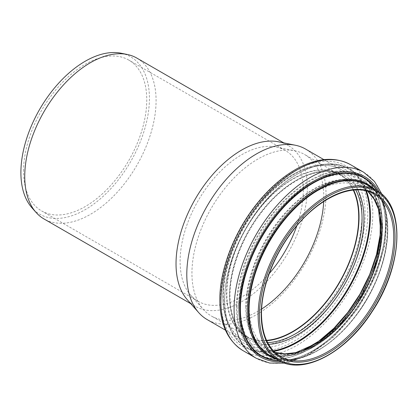 <?xml version="1.0" encoding="UTF-8"?>
<svg xmlns="http://www.w3.org/2000/svg" width="418" height="418" viewBox="0 0 418 418"><rect width="100%" height="100%" fill="white"/><g stroke="black" fill="none" stroke-linecap="round" stroke-linejoin="round"><path stroke-width="0.31" stroke-dasharray="2.09 1.57" d="M121.168 53.232A90.878 52.469 -60 0 1 130.604 161.714A90.878 52.469 -60 0 1 31.935 207.788M136.848 58.086A92.869 53.619 -60 0 1 136.853 165.324A92.869 53.619 -60 0 1 43.979 218.943M23.565 171.046A87.111 50.296 -60 0 1 61.587 83.375A87.111 50.296 -60 0 1 128.718 60.04A87.111 50.296 -60 0 1 128.718 160.627A87.111 50.296 -60 0 1 41.607 210.923A87.111 50.296 -60 0 1 23.565 171.046M269.27 273.539A87.111 50.296 -60 0 1 198.142 301.3A87.111 50.296 -60 0 1 190.676 295.165A87.111 50.296 -60 0 1 180.101 261.417A87.111 50.296 -60 0 1 212.814 179.703A87.111 50.296 -60 0 1 276.209 147.016A87.111 50.296 -60 0 1 285.254 150.412A87.111 50.296 -60 0 1 296.78 225.887M278.493 141.806A92.869 53.619 -60 0 1 288.133 145.427A92.869 53.619 -60 0 1 288.133 252.665A92.869 53.619 -60 0 1 195.263 306.284A92.869 53.619 -60 0 1 187.306 299.748M261.631 309.033A93.24 53.833 -60 0 1 211.252 315.945A93.24 53.833 -60 0 1 203.263 309.383A93.24 53.833 -60 0 1 191.94 273.262A93.24 53.833 -60 0 1 226.958 185.796A93.24 53.833 -60 0 1 294.815 150.809A93.24 53.833 -60 0 1 304.492 154.446A93.24 53.833 -60 0 1 323.699 201.528M266.538 340.341A93.24 53.833 -60 0 1 246.16 336.098A93.24 53.833 -60 0 1 226.849 293.415A93.24 53.833 -60 0 1 267.546 199.579A93.24 53.833 -60 0 1 339.4 174.599A93.24 53.833 -60 0 1 353.262 190.127M266.721 340.738A93.705 54.1 -60 0 1 245.925 336.5A93.705 54.1 -60 0 1 226.519 293.603A93.705 54.1 -60 0 1 267.421 199.302A93.705 54.1 -60 0 1 339.63 174.196A93.705 54.1 -60 0 1 353.701 190.085M305.621 149.09A98.444 56.838 -60 0 1 305.621 262.765A98.444 56.838 -60 0 1 207.182 319.598M267.645 342.603A93.705 54.1 -60 0 1 248.94 338.24A93.705 54.1 -60 0 1 229.534 295.343A93.705 54.1 -60 0 1 270.436 201.042A93.705 54.1 -60 0 1 342.645 175.936A93.705 54.1 -60 0 1 355.775 189.955M268.602 344.317A94.98 54.836 -60 0 1 229.613 296.43A94.98 54.836 -60 0 1 282.349 190.242A94.98 54.836 -60 0 1 357.74 189.924M273.44 350.822A102.614 59.246 -60 0 1 224.685 299.821A102.614 59.246 -60 0 1 285.175 182.279A102.614 59.246 -60 0 1 365.792 190.864M273.947 351.345A103.042 59.492 -60 0 1 246.056 347.353A103.042 59.492 -60 0 1 224.717 300.181A103.042 59.492 -60 0 1 269.694 196.486A103.042 59.492 -60 0 1 349.093 168.882A103.042 59.492 -60 0 1 366.497 191.036M236.468 306.969A103.042 59.492 -60 0 1 281.445 203.273A103.042 59.492 -60 0 1 360.849 175.67A103.042 59.492 -60 0 1 360.849 294.648A103.042 59.492 -60 0 1 257.807 354.14A103.042 59.492 -60 0 1 236.468 306.969M237.084 306.99A102.629 59.257 -60 0 1 345.942 171.568A102.629 59.257 -60 0 1 345.942 316.713A102.629 59.257 -60 0 1 237.084 306.99M238.725 306.248A100.566 58.06 -60 0 1 345.388 173.554A100.566 58.06 -60 0 1 345.388 315.778A100.566 58.06 -60 0 1 238.725 306.248M303.865 350.143A99.5 57.444 -60 0 1 282.218 356.204A99.5 57.444 -60 0 1 240.005 306.117A99.5 57.444 -60 0 1 295.986 194.271A99.5 57.444 -60 0 1 374.841 195.77A99.5 57.444 -60 0 1 380.417 217.548M245.815 307.188A96.699 55.829 -60 0 1 300.223 198.487A96.699 55.829 -60 0 1 376.858 199.95A96.699 55.829 -60 0 1 362.542 295.625A96.699 55.829 -60 0 1 286.842 355.864A96.699 55.829 -60 0 1 245.815 307.188M246.244 307.141A96.344 55.625 -60 0 1 348.429 180.022A96.344 55.625 -60 0 1 348.429 316.269A96.344 55.625 -60 0 1 246.244 307.141M247.367 306.64A94.928 54.81 -60 0 1 348.053 181.381A94.928 54.81 -60 0 1 348.053 315.632A94.928 54.81 -60 0 1 247.367 306.64M275.044 352.411A93.705 54.1 -60 0 1 268.617 349.6A93.705 54.1 -60 0 1 249.206 306.702A93.705 54.1 -60 0 1 290.113 212.401A93.705 54.1 -60 0 1 362.322 187.295A93.705 54.1 -60 0 1 367.965 191.454M275.002 352.374L268.617 349.6L280.63 356.533A93.705 54.1 -60 0 1 261.219 313.636A93.705 54.1 -60 0 1 302.125 219.335A93.705 54.1 -60 0 1 374.335 194.229L362.322 187.295L367.918 191.439M376.519 190.451A98.073 56.623 -60 0 1 376.519 303.693A98.073 56.623 -60 0 1 278.445 360.316M367.438 185.211A98.073 56.623 -60 0 1 367.438 298.452A98.073 56.623 -60 0 1 269.364 355.075C289.961 367.767 325.126 353.456 351.24 321.416C391.384 275.347 399.953 201.152 367.438 185.211M370.944 187.233A98.366 56.791 -60 0 1 367.281 298.358A98.366 56.791 -60 0 1 272.876 357.097M373.786 188.873A99.103 57.214 -60 0 1 381.853 200.248A99.103 57.214 -60 0 1 367.182 298.3A99.103 57.214 -60 0 1 289.601 360.039A99.103 57.214 -60 0 1 275.718 358.738M376.931 190.697A102.546 59.204 -60 0 1 379.372 195.117A102.546 59.204 -60 0 1 364.188 296.576A102.546 59.204 -60 0 1 283.911 360.457A102.546 59.204 -60 0 1 278.863 360.551M377.365 190.958A102.901 59.408 -60 0 1 364.193 296.576A102.901 59.408 -60 0 1 279.313 360.797M379.34 192.275A104.145 60.129 -60 0 1 364.705 296.874A104.145 60.129 -60 0 1 281.439 361.847M363.728 172.289A107.405 62.01 -60 0 1 363.728 296.31A107.405 62.01 -60 0 1 256.323 358.32M350.556 164.687A107.405 62.01 -60 0 1 350.556 288.702A107.405 62.01 -60 0 1 243.151 350.712M220.688 298.651A104.014 60.051 -60 0 1 331.009 161.411A104.014 60.051 -60 0 1 331.009 308.505A104.014 60.051 -60 0 1 220.688 298.651M222.914 297.12A100.56 58.06 -60 0 1 329.577 164.431A100.56 58.06 -60 0 1 329.577 306.645A100.56 58.06 -60 0 1 222.914 297.12M222.778 295.312A98.444 56.838 -60 0 1 265.749 196.241A98.444 56.838 -60 0 1 341.605 169.865A98.444 56.838 -60 0 1 341.61 283.54A98.444 56.838 -60 0 1 243.166 340.377A98.444 56.838 -60 0 1 222.778 295.312M285.254 150.412L128.718 60.04M198.142 301.3L41.607 210.923M288.133 145.427L283.691 142.862M195.263 306.284L190.822 303.719M190.676 295.165L203.263 309.383M276.209 147.016L294.815 150.809M339.4 174.599L304.492 154.446M246.16 336.098L211.252 315.945M245.925 336.5L248.94 338.24C236.593 330.774 230.261 316.666 229.942 295.913C229.728 269.49 242.618 235.872 262.598 210.949C287.803 178.439 322.853 163.558 342.645 175.936L339.63 174.196M224.576 299.993C225.046 273.497 233.892 246.756 251.124 219.758C278.675 176.521 323.704 152.967 349.093 168.882L360.849 175.67C391.143 191.266 388.656 254.332 356.23 302.569C328.715 346.214 283.32 370.16 257.807 354.14L246.056 347.353C232.016 338.732 224.858 322.947 224.576 299.993M303.296 350.357L282.218 356.204L286.842 355.864C309.566 354.495 337.493 334.144 356.747 305.035C380.683 269.997 389.435 224.555 376.858 199.95L374.841 195.77L380.317 216.952M381.853 200.248C394.414 225.009 386.363 269.553 363.305 304.983C343.549 336.265 313.892 358.581 289.601 360.039L283.911 360.457C305.699 359.099 332.383 341.172 352.384 314.341C381.665 276.408 393.73 222.799 379.372 195.117L381.853 200.248M382.099 194.49L383.489 198.346L386.964 218.557L384.847 245.241L376.493 273.576L358.174 308.144L333.512 337.06L308.348 355.133L288.786 362.406L284.736 363.127M225.469 330.157L243.166 340.377C230.396 332.712 223.829 318.004 223.458 296.257C222.946 261.626 244.776 215.406 274.124 189.255C298.065 167.132 325.105 159.838 341.605 169.865L323.913 159.65"/><path stroke-width="0.63" d="M190.822 303.719L43.979 218.943A92.869 53.619 -60 0 1 36.021 212.407L31.935 207.788A90.878 52.469 -60 0 1 20.9 172.582A90.878 52.469 -60 0 1 55.03 87.336A90.878 52.469 -60 0 1 121.168 53.232L127.213 54.465A92.869 53.619 -60 0 1 136.848 58.086L283.691 142.862M36.021 212.407A92.869 53.619 -60 0 1 24.746 176.427A92.869 53.619 -60 0 1 59.622 89.316A92.869 53.619 -60 0 1 127.213 54.465M296.78 225.887A87.111 50.296 -60 0 1 269.27 273.539M225.469 330.157L207.182 319.598A98.444 56.838 -60 0 1 198.743 312.669L187.306 299.748A92.869 53.619 -60 0 1 176.025 263.768A92.869 53.619 -60 0 1 210.907 176.657A92.869 53.619 -60 0 1 278.493 141.806L295.406 145.25A98.444 56.838 -60 0 1 305.621 149.09L323.913 159.65M323.699 201.528A93.24 53.833 -60 0 1 261.631 309.033M353.262 190.127A93.24 53.833 -60 0 1 339.4 282.265A93.24 53.833 -60 0 1 266.538 340.341M353.701 190.085A93.705 54.1 -60 0 1 339.635 282.401A93.705 54.1 -60 0 1 266.721 340.738M198.743 312.669A98.444 56.838 -60 0 1 186.794 274.532A98.444 56.838 -60 0 1 223.766 182.196A98.444 56.838 -60 0 1 295.406 145.25M355.775 189.955A93.705 54.1 -60 0 1 342.645 284.141A93.705 54.1 -60 0 1 267.645 342.603M357.74 189.924A94.98 54.836 -60 0 1 344.265 285.071A94.98 54.836 -60 0 1 268.602 344.317M365.792 190.864A102.614 59.246 -60 0 1 348.555 287.553A102.614 59.246 -60 0 1 273.44 350.822M366.497 191.036A103.042 59.492 -60 0 1 349.093 287.861A103.042 59.492 -60 0 1 273.947 351.345M380.417 217.548A99.5 57.444 -60 0 1 303.865 350.143M367.965 191.454A93.705 54.1 -60 0 1 362.322 295.5A93.705 54.1 -60 0 1 275.044 352.411M374.335 194.229A93.705 54.1 -60 0 1 374.335 302.433A93.705 54.1 -60 0 1 280.63 356.533C268.173 348.973 261.799 334.802 261.496 314.017C261.323 289.042 272.745 257.681 290.928 233.322C316.233 198.252 353.461 181.135 374.335 194.229M261.219 314.399A94.635 54.638 -60 0 1 361.596 189.526A94.635 54.638 -60 0 1 361.596 323.365A94.635 54.638 -60 0 1 261.219 314.399M259.447 315.418A97.143 56.085 -60 0 1 362.484 187.243A97.143 56.085 -60 0 1 362.484 324.624A97.143 56.085 -60 0 1 259.447 315.418M258.136 315.418A98.073 56.623 -60 0 1 300.944 216.723A98.073 56.623 -60 0 1 376.519 190.451C405.664 205.546 403.067 265.811 372.072 311.687C345.895 352.933 302.935 375.599 278.445 360.316A98.073 56.623 -60 0 1 258.136 315.418M278.445 360.316L269.364 355.075A98.073 56.623 -60 0 1 249.055 310.177A98.073 56.623 -60 0 1 291.863 211.482A98.073 56.623 -60 0 1 367.438 185.211L376.519 190.451M272.876 357.097A98.366 56.791 -60 0 1 248.538 310.125A98.366 56.791 -60 0 1 293.99 208.54A98.366 56.791 -60 0 1 370.944 187.233M275.718 358.738A99.103 57.214 -60 0 1 247.555 310.151A99.103 57.214 -60 0 1 295.547 205.651A99.103 57.214 -60 0 1 373.786 188.873M278.863 360.551A102.546 59.204 -60 0 1 240.407 308.839A102.546 59.204 -60 0 1 295.369 195.87A102.546 59.204 -60 0 1 376.931 190.697M279.313 360.797A102.901 59.408 -60 0 1 239.979 308.881A102.901 59.408 -60 0 1 295.536 195.169A102.901 59.408 -60 0 1 377.365 190.958M281.439 361.847A104.145 60.129 -60 0 1 238.991 309.325A104.145 60.129 -60 0 1 296.655 193.027A104.145 60.129 -60 0 1 379.34 192.275M284.736 363.127L269.667 363.059L256.323 358.32A107.405 62.01 -60 0 1 234.08 309.153A107.405 62.01 -60 0 1 280.964 201.063A107.405 62.01 -60 0 1 363.728 172.289L374.502 181.475L382.099 194.49M220.908 301.545A107.405 62.01 -60 0 1 267.786 193.461A107.405 62.01 -60 0 1 350.556 164.687C335.534 156.625 318.145 157.711 298.395 167.942C283.347 175.973 269.401 188.043 256.558 204.146C234.09 232.22 219.612 269.824 219.816 300.03C219.993 324.19 227.768 341.088 243.151 350.712A107.405 62.01 -60 0 1 220.908 301.545M380.317 216.952L380.114 234.937L376.519 254.447L369.695 274.511L359.971 294.141L347.833 312.377L333.872 328.318L318.772 341.187L303.296 350.357M367.918 191.439L374.136 199.229L378.52 209.277L381.174 234.843L375.369 264.787L361.81 295.207L342.248 322.153L319.216 342.154L295.756 352.64L284.857 353.863L275.002 352.374M363.728 172.289L350.556 164.687M256.323 358.32L243.151 350.712"/></g></svg>
